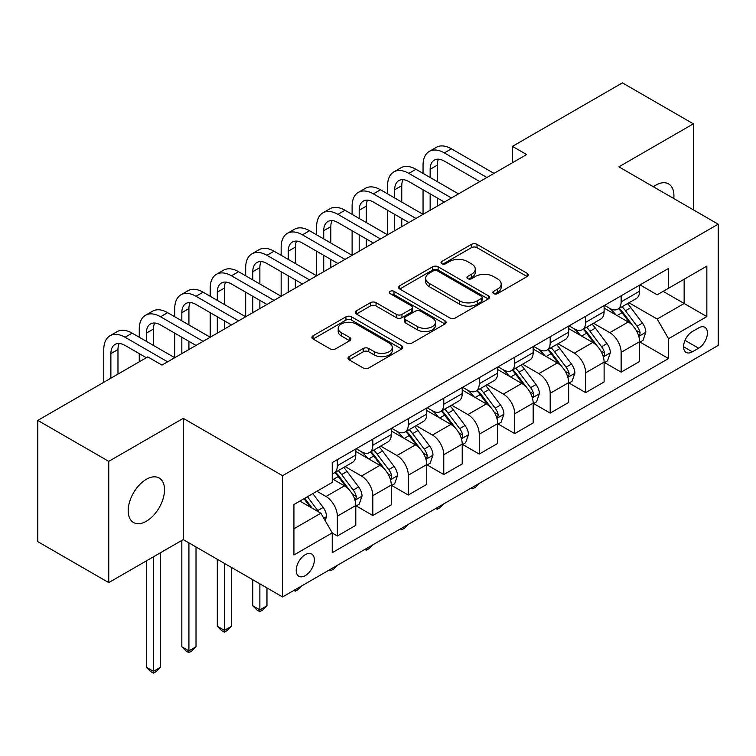 <?xml version="1.0" encoding="UTF-8"?>
<svg xmlns="http://www.w3.org/2000/svg" width="756" height="756" viewBox="0 0 756 756"><rect width="100%" height="100%" fill="white"/><g stroke="black" fill="none" stroke-linecap="round" stroke-linejoin="round"><path stroke-width="1.13" d="M493.659 293.621A2.759 1.588 0 0 0 497.552 293.621L527.149 276.535A3.941 2.277 0 0 0 528.302 274.929A3.941 2.277 0 0 0 527.149 273.322L477.008 244.368A3.941 2.277 0 0 0 471.442 244.368L441.844 261.453A2.759 1.588 0 0 0 441.031 262.587A2.759 1.588 0 0 0 441.844 263.712A2.759 1.588 0 0 0 445.747 263.712L449.574 261.5A12.606 7.276 0 0 1 467.397 261.5L471.583 263.91A12.606 7.276 0 0 1 475.269 269.06A12.606 7.276 0 0 1 471.583 274.201L467.747 276.412A2.759 1.588 0 0 0 466.943 277.537A2.759 1.588 0 0 0 467.747 278.662A2.759 1.588 0 0 0 471.649 278.662L475.477 276.45A12.606 7.276 0 0 1 493.309 276.45L497.486 278.87A12.606 7.276 0 0 1 501.181 284.01A12.606 7.276 0 0 1 497.486 289.161L493.659 291.372A2.759 1.588 0 0 0 492.846 292.496A2.759 1.588 0 0 0 493.659 293.621L493.659 291.372M146.352 521.243A25.685 14.827 120 0 0 163.135 498.61A25.685 14.827 120 0 0 159.195 478.028A25.685 14.827 120 0 0 146.352 479.295A25.685 14.827 120 0 0 129.569 501.937A25.685 14.827 120 0 0 133.51 522.519A25.685 14.827 120 0 0 146.352 521.243M673.766 198.535A25.685 14.827 120 0 0 668.606 183.916A25.685 14.827 120 0 0 655.764 185.192A25.685 14.827 120 0 0 653.373 186.76M305.273 575.637A12.843 7.418 120 0 0 313.664 564.326A12.843 7.418 120 0 0 311.699 554.035A12.843 7.418 120 0 0 305.273 554.668A12.843 7.418 120 0 0 296.891 565.989A12.843 7.418 120 0 0 298.856 576.28A12.843 7.418 120 0 0 305.273 575.637M349.149 356.624A3.941 2.277 0 0 0 347.996 358.231A3.941 2.277 0 0 0 349.149 359.847L363.22 367.964A3.941 2.277 0 0 0 368.786 367.964L401.663 348.988A3.941 2.277 0 0 0 402.816 347.382A3.941 2.277 0 0 0 401.663 345.775L351.521 316.821A3.941 2.277 0 0 0 345.946 316.821L313.079 335.796A3.941 2.277 0 0 0 311.926 337.412A3.941 2.277 0 0 0 313.079 339.019L330.07 348.828A3.941 2.277 0 0 0 335.636 348.828L349.707 340.701A3.941 2.277 0 0 0 350.86 339.094A3.941 2.277 0 0 0 349.707 337.488L341.277 332.621A10.537 6.086 0 0 1 338.197 328.321A10.537 6.086 0 0 1 344.698 322.699A10.537 6.086 0 0 1 356.18 324.022L389.198 343.073A10.537 6.086 0 0 1 392.279 347.382A10.537 6.086 0 0 1 385.777 353.005A10.537 6.086 0 0 1 374.286 351.682L368.786 348.507A3.941 2.277 0 0 0 363.22 348.507L349.149 356.624L349.149 359.847M183.245 418.342L108.751 461.358L37.8 420.393L37.8 541.646L108.751 582.602L183.245 539.595L282.574 596.938L282.574 475.694L183.245 418.342L183.245 539.595M693.365 209.847L693.365 123.833L618.871 166.84L718.2 224.182L282.574 475.694M693.365 123.833L622.415 82.867L512.445 146.362L512.445 162.738M37.8 420.393L147.77 356.898L161.964 365.091L526.639 154.545L512.445 146.362M449.848 317.945A3.941 2.277 0 0 0 455.424 317.945L488.291 298.97A3.941 2.277 0 0 0 489.444 297.363A3.941 2.277 0 0 0 488.291 295.757L438.149 266.802A3.941 2.277 0 0 0 432.583 266.802L399.707 285.777A3.941 2.277 0 0 0 398.554 287.393A3.941 2.277 0 0 0 399.707 289L449.848 317.945M391.202 294.216A2.759 1.588 0 0 1 393.999 294.604L393.999 291.334L444.972 320.761A3.941 2.277 0 0 1 446.135 322.368A3.941 2.277 0 0 1 444.972 323.974L412.105 342.959A3.941 2.277 0 0 1 406.539 342.959L356.397 314.005L356.397 310.792A3.941 2.277 0 0 0 355.235 312.398A3.941 2.277 0 0 0 356.397 314.005M356.397 310.792L370.459 302.665A3.941 2.277 0 0 1 376.034 302.665L396.371 314.411A3.941 2.277 0 0 0 401.937 314.411L411.273 309.024A3.941 2.277 0 0 0 412.426 307.418A3.941 2.277 0 0 0 411.273 305.802L390.096 293.583A2.759 1.588 0 0 1 389.293 292.459A2.759 1.588 0 0 1 390.994 290.984A2.759 1.588 0 0 1 393.999 291.334M698.62 327.906L692.373 331.506A12.446 7.182 120 0 0 684.246 342.468A12.446 7.182 120 0 0 686.155 352.438A12.446 7.182 120 0 0 692.373 351.823L698.62 348.223A12.446 7.182 120 0 0 706.747 337.252A12.446 7.182 120 0 0 704.838 327.282A12.446 7.182 120 0 0 698.62 327.906M282.574 596.938L718.2 345.435L718.2 224.182M640.011 284.889L657.181 294.802L668.54 288.253L668.54 268.427L332.234 462.587L332.234 482.413L293.923 504.526L293.923 554.998L332.234 532.876L332.234 552.702L668.54 358.542L668.54 338.716L657.181 319.051L628.964 302.759M668.54 288.253L706.851 266.131L706.851 316.594L668.54 338.716M108.751 461.358L108.751 582.602M663.144 291.362L684.142 303.487L684.142 279.238L706.851 266.131M657.181 319.051L684.142 303.487L706.851 316.594M293.923 528.784L320.884 513.211L299.886 501.086M332.234 533.037L337.346 535.985L337.346 516.159A16.056 9.27 -120 0 0 325.997 496.503L316.915 491.258M337.346 535.985L355.792 525.335L355.792 505.509A16.056 9.27 -120 0 0 344.443 485.853L332.234 478.803M356.218 505.925L372.821 515.507L372.821 495.681A16.056 9.27 -120 0 0 361.472 476.025L345.171 466.613M372.821 515.507L391.268 504.857L391.268 485.031A16.056 9.27 -120 0 0 379.918 465.375L355.792 451.445M391.693 485.447L408.297 495.029L408.297 475.203A16.056 9.27 -120 0 0 396.947 455.537L380.646 446.125M408.297 495.029L426.743 484.379L426.743 464.553A16.056 9.27 -120 0 0 415.394 444.887L391.268 430.958M427.168 464.959L443.772 474.551L443.772 454.725A16.056 9.27 -120 0 0 432.413 435.059L416.121 425.647M443.772 474.551L462.218 463.9L462.218 444.074A16.056 9.27 -120 0 0 450.869 424.409L426.743 410.48M462.644 444.481L479.247 454.063L479.247 434.237A16.056 9.27 -120 0 0 467.888 414.581L451.597 405.169M479.247 454.063L497.694 443.413L497.694 423.587A16.056 9.27 -120 0 0 486.335 403.931L462.218 390.001M498.119 424.003L514.723 433.585L514.723 413.759A16.056 9.27 -120 0 0 503.364 394.093L487.072 384.691M514.723 433.585L533.169 422.935L533.169 403.109A16.056 9.27 -120 0 0 521.81 383.443L497.694 369.523M533.594 403.515L550.188 413.107L550.188 393.281A16.056 9.27 -120 0 0 538.839 373.615L522.538 364.203M550.188 413.107L568.644 402.457L568.644 382.63A16.056 9.27 -120 0 0 557.285 362.965L533.169 349.036M569.07 383.037L585.664 392.619L585.664 372.793A16.056 9.27 -120 0 0 574.314 353.137L558.013 343.725M585.664 392.619L604.11 381.969L604.11 362.143A16.056 9.27 -120 0 0 592.761 342.487L568.644 328.558M604.535 362.559L621.139 372.141L621.139 352.315A16.056 9.27 -120 0 0 609.79 332.649L593.488 323.247M621.139 372.141L639.585 361.491L639.585 341.665A16.056 9.27 -120 0 0 628.236 321.999L604.11 308.079M604.535 305.377L609.79 308.401A16.056 9.27 -120 0 0 617.813 309.195A16.056 9.27 -120 0 0 621.139 301.852L621.139 295.785M569.07 325.855L574.314 328.888A16.056 9.27 -120 0 0 582.347 329.682A16.056 9.27 -120 0 0 585.664 322.33L585.664 316.273M533.594 346.333L538.839 349.366A16.056 9.27 -120 0 0 546.871 350.16A16.056 9.27 -120 0 0 550.188 342.808L550.188 336.751M498.119 366.811L503.364 369.845A16.056 9.27 -120 0 0 511.396 370.638A16.056 9.27 -120 0 0 514.723 363.296L514.723 357.229M462.644 387.299L467.888 390.332A16.056 9.27 -120 0 0 475.921 391.126A16.056 9.27 -120 0 0 479.247 383.774L479.247 377.707M427.168 407.777L432.413 410.81A16.056 9.27 -120 0 0 440.446 411.604A16.056 9.27 -120 0 0 443.772 404.252L443.772 398.195M391.693 428.255L396.947 431.289A16.056 9.27 -120 0 0 404.97 432.082A16.056 9.27 -120 0 0 408.297 424.74L408.297 418.673M356.218 448.743L361.472 451.767A16.056 9.27 -120 0 0 369.495 452.57A16.056 9.27 -120 0 0 372.821 445.218L372.821 439.151M640.011 342.071L668.54 358.542M617.813 309.195L636.259 298.544A16.056 9.27 -120 0 0 639.585 291.202L639.585 285.135M582.347 329.682L600.793 319.032A16.056 9.27 -120 0 0 604.11 311.68L604.11 305.622M546.871 350.16L565.318 339.51A16.056 9.27 -120 0 0 568.644 332.158L568.644 326.101M511.396 370.638L529.843 359.988A16.056 9.27 -120 0 0 533.169 352.646L533.169 346.579M475.921 391.126L494.367 380.476A16.056 9.27 -120 0 0 497.694 373.124L497.694 367.057M440.446 411.604L458.892 400.954A16.056 9.27 -120 0 0 462.218 393.602L462.218 387.545M404.97 432.082L423.417 421.432A16.056 9.27 -120 0 0 426.743 414.09L426.743 408.023M369.495 452.57L387.941 441.92A16.056 9.27 -120 0 0 391.268 434.568L391.268 428.501M332.234 473.7A16.056 9.27 -120 0 0 334.02 473.048L352.466 462.398A16.056 9.27 -120 0 0 355.792 455.046L355.792 448.988M334.02 473.048A16.056 9.27 -120 0 0 337.346 465.696L337.346 459.639M320.884 513.211L332.234 532.876M494.755 294.008L497.486 292.44A12.606 7.276 0 0 0 501.181 287.289L501.181 284.01M475.269 269.06L475.269 272.33A12.606 7.276 0 0 1 471.583 277.48L468.852 279.058M527.102 276.564L477.008 247.647A3.941 2.277 0 0 0 471.442 247.647L442.94 264.099M488.244 298.998L438.149 270.081A3.941 2.277 0 0 0 432.583 270.081L399.763 289.028M481.326 298.488A2.759 1.588 0 0 0 482.139 297.363A2.759 1.588 0 0 0 481.326 296.239L437.318 270.828A2.759 1.588 0 0 0 433.415 270.828L429.38 273.162A12.606 7.276 0 0 0 425.685 278.303A12.606 7.276 0 0 0 429.38 283.453L459.459 300.822A12.606 7.276 0 0 0 477.291 300.822L481.326 298.488L481.326 301.767A2.759 1.588 0 0 0 482.139 300.642L482.139 297.363M425.685 278.303L425.685 281.582A12.606 7.276 0 0 0 429.38 286.722L429.38 283.453M481.326 301.767L477.291 304.101A12.606 7.276 0 0 1 459.459 304.101L429.38 286.722M356.445 314.033L370.459 305.944L370.459 302.665M412.426 307.418L412.426 310.688A3.941 2.277 0 0 1 411.273 312.294L401.937 317.69A3.941 2.277 0 0 1 396.371 317.69L376.034 305.944A3.941 2.277 0 0 0 370.459 305.944M393.999 294.604L444.925 324.012M417.473 326.592A10.537 6.086 0 0 0 428.954 327.915A10.537 6.086 0 0 0 435.456 322.292A10.537 6.086 0 0 0 432.375 317.993L420.742 311.274A3.941 2.277 0 0 0 415.167 311.274L405.84 316.66A3.941 2.277 0 0 0 404.687 318.267A3.941 2.277 0 0 0 405.84 319.873L417.473 326.592L417.473 329.871A10.537 6.086 0 0 0 428.954 331.185A10.537 6.086 0 0 0 435.456 325.571L435.456 322.292M404.687 318.267L404.687 321.546A3.941 2.277 0 0 0 405.84 323.152L405.84 319.873M417.473 329.871L405.84 323.152M392.279 347.382L392.279 350.652A10.537 6.086 0 0 1 385.777 356.274A10.537 6.086 0 0 1 374.286 354.961L368.786 351.786A3.941 2.277 0 0 0 363.22 351.786L349.206 359.875M338.197 328.321L338.197 331.6A10.537 6.086 0 0 0 341.277 335.9L341.277 332.621M349.659 340.739L341.277 335.9M401.606 349.017L351.521 320.1A3.941 2.277 0 0 0 345.946 320.1L313.126 339.047M639.585 342.317L642.997 340.351L645.832 332.158A10.631 6.143 -120 0 0 642.439 323.105L630.844 307.626A30.703 17.728 -120 0 0 627.489 303.61M615.96 314.912A30.703 17.728 -120 0 0 609.676 308.335M638.622 335.806L639.86 334.473L640.086 332.612A10.631 6.143 -120 0 0 637.043 326.214L625.448 310.735A30.703 17.728 -120 0 0 622.103 306.728M619.24 308.372A25.487 14.714 60 0 1 623.426 313.135L633.235 326.233M618.692 308.694A30.703 17.728 60 0 1 622.046 312.7L629.748 322.992M479.436 483.282L475.552 487.166L472.717 488.801L471.29 487.979M472.717 487.166L472.717 488.801M423.048 173.389L423.048 165.205A30.098 17.379 60 0 1 429.285 151.417L436.382 147.326A30.098 17.379 60 0 1 451.436 148.819L493.999 173.389M429.285 151.417A30.098 17.379 60 0 1 444.339 152.91L486.902 177.49M479.814 181.582L444.339 161.104A20.072 11.586 -120 0 0 434.303 160.111A20.072 11.586 -120 0 0 430.145 169.297L430.145 177.49M438.499 159.185A20.072 11.586 -120 0 0 437.242 165.205L437.242 181.582M430.145 193.876L430.145 210.262M437.242 197.968L437.242 206.161M352.107 214.354L352.107 206.161A30.098 17.379 60 0 1 358.335 192.383L365.431 188.291A30.098 17.379 60 0 1 380.485 189.775L423.048 214.354L423.048 189.775M604.11 362.804L607.522 360.839L610.357 352.646A10.631 6.143 -120 0 0 606.964 343.583L595.369 328.104A30.703 17.728 -120 0 0 592.014 324.097M580.485 335.399A30.703 17.728 -120 0 0 574.201 328.813M603.146 356.284L604.384 354.951L604.611 353.099A10.631 6.143 -120 0 0 601.568 346.702L589.973 331.222A30.703 17.728 -120 0 0 586.628 327.206M583.764 328.86A25.487 14.714 60 0 1 587.951 333.613L597.76 346.711M583.216 329.172A30.703 17.728 60 0 1 586.571 333.188L594.282 343.479M443.961 503.77L440.077 507.645L437.242 509.289L435.825 508.467M437.242 507.645L437.242 509.289M568.644 383.283L572.046 381.317L574.881 373.124A10.631 6.143 -120 0 0 571.489 364.071L559.894 348.592A30.703 17.728 -120 0 0 556.539 344.575M545.01 355.878A30.703 17.728 -120 0 0 538.726 349.3M567.671 376.771L568.909 375.43L569.136 373.577A10.631 6.143 -120 0 0 566.093 367.18L554.498 351.701A30.703 17.728 -120 0 0 551.152 347.684M548.289 349.338A25.487 14.714 60 0 1 552.475 354.091L562.294 367.189M547.741 349.659A30.703 17.728 60 0 1 551.096 353.666L558.807 363.957M408.486 524.248L404.602 528.132L401.767 529.767L400.349 528.945M401.767 528.123L401.767 529.767M533.169 403.761L536.571 401.795L539.406 393.602A10.631 6.143 -120 0 0 536.013 384.549L524.418 369.07A30.703 17.728 -120 0 0 521.064 365.053M509.535 376.356A30.703 17.728 -120 0 0 503.25 369.779M532.196 397.25L533.434 395.917L533.67 394.056A10.631 6.143 -120 0 0 530.617 387.658L519.022 372.179A30.703 17.728 -120 0 0 515.677 368.172M512.823 369.816A25.487 14.714 60 0 1 517 374.579L526.819 387.677M512.266 370.138A30.703 17.728 60 0 1 515.62 374.144L523.332 384.435M373.01 544.726L369.136 548.61L366.291 550.245L364.874 549.423M366.291 548.61L366.291 550.245M387.582 193.876L387.582 185.683A30.098 17.379 60 0 1 393.81 171.905L400.907 167.804A30.098 17.379 60 0 1 415.961 169.297L458.523 193.876M393.81 171.905A30.098 17.379 60 0 1 408.864 173.389L451.436 197.968M444.339 202.069L408.864 181.582A20.072 11.586 -120 0 0 398.828 180.589A20.072 11.586 -120 0 0 394.67 189.775L394.67 197.968M403.024 179.663A20.072 11.586 -120 0 0 401.767 185.683L401.767 202.069M394.67 214.354L394.67 230.741M401.767 218.456L401.767 226.639M316.632 234.832L316.632 226.639A30.098 17.379 60 0 1 322.859 212.861L329.956 208.769A30.098 17.379 60 0 1 345.01 210.262L387.582 234.832L387.582 210.262M358.335 192.383A30.098 17.379 60 0 1 373.388 193.876L415.961 218.446M408.864 222.547L373.388 202.069A20.072 11.586 -120 0 0 363.352 201.068A20.072 11.586 -120 0 0 359.195 210.262L359.195 218.446M367.548 200.151A20.072 11.586 -120 0 0 366.291 206.161L366.291 222.547M359.195 234.832L359.195 251.219M366.291 238.934L366.291 247.127M281.156 255.32L281.156 247.127A30.098 17.379 60 0 1 287.393 233.349L294.481 229.248A30.098 17.379 60 0 1 309.535 230.741L352.107 255.32L352.107 230.741M322.859 212.861A30.098 17.379 60 0 1 337.913 214.354L380.485 238.934M373.388 243.026L337.913 222.547A20.072 11.586 -120 0 0 327.877 221.555A20.072 11.586 -120 0 0 323.729 230.741L323.729 238.934M332.073 220.629A20.072 11.586 -120 0 0 330.816 226.639L330.816 243.026M323.729 255.32L323.729 271.697M330.816 259.412L330.816 267.605M245.681 275.798L245.681 267.605A30.098 17.379 60 0 1 251.918 253.827L259.006 249.726A30.098 17.379 60 0 1 274.059 251.219L316.632 275.798L316.632 251.219M497.694 424.248L501.096 422.283L503.931 414.09A10.631 6.143 -120 0 0 500.538 405.027L488.943 389.548A30.703 17.728 -120 0 0 485.598 385.541M474.059 396.843A30.703 17.728 -120 0 0 467.775 390.257M496.72 417.728L497.958 416.395L498.195 414.543A10.631 6.143 -120 0 0 495.152 408.145L483.547 392.666A30.703 17.728 -120 0 0 480.202 388.65M477.348 390.304A25.487 14.714 60 0 1 481.525 395.057L491.343 408.155M476.8 390.616A30.703 17.728 60 0 1 480.145 394.632L487.856 404.923M337.535 565.214L333.661 569.088L330.816 570.733L329.399 569.911M330.816 569.088L330.816 570.733M287.393 233.349A30.098 17.379 60 0 1 302.438 234.832L345.01 259.412M337.913 263.513L302.438 243.026A20.072 11.586 -120 0 0 292.402 242.033A20.072 11.586 -120 0 0 288.253 251.219L288.253 259.412M296.598 241.107A20.072 11.586 -120 0 0 295.341 247.127L295.341 263.513M288.253 275.798L288.253 292.185M295.341 279.89L295.341 288.083M210.206 296.276L210.206 288.083A30.098 17.379 60 0 1 216.443 274.305L223.53 270.213A30.098 17.379 60 0 1 238.584 271.697L281.156 296.276L281.156 271.697M462.218 444.726L465.62 442.761L468.455 434.568A10.631 6.143 -120 0 0 465.063 425.515L453.468 410.035A30.703 17.728 -120 0 0 450.122 406.019M438.584 417.321A30.703 17.728 -120 0 0 432.3 410.744M461.245 438.215L462.483 436.873L462.719 435.021A10.631 6.143 -120 0 0 459.676 428.624L448.081 413.145A30.703 17.728 -120 0 0 444.726 409.128M441.873 410.782A25.487 14.714 60 0 1 446.049 415.535L455.868 428.633M441.324 411.094A30.703 17.728 60 0 1 444.67 415.11L452.381 425.401M302.06 585.692L298.185 589.567L295.341 591.211L293.923 590.389M295.341 589.567L295.341 591.211M426.743 465.205L430.145 463.239L432.98 455.046A10.631 6.143 -120 0 0 429.588 445.993L417.992 430.514A30.703 17.728 -120 0 0 414.647 426.497M403.109 437.8A30.703 17.728 -120 0 0 396.824 431.222M425.77 458.694L427.008 457.361L427.244 455.499A10.631 6.143 -120 0 0 424.201 449.102L412.606 433.623A30.703 17.728 -120 0 0 409.251 429.616M406.397 431.26A25.487 14.714 60 0 1 410.574 436.023L420.393 449.121M405.849 431.581A30.703 17.728 60 0 1 409.194 435.588L416.906 445.879M259.866 583.83L259.866 609.884L266.962 605.792L266.962 587.932M266.962 605.792L262.71 610.054L259.866 611.689L257.031 610.054L252.778 605.792L252.778 579.739M252.778 605.792L259.866 609.884L259.866 611.689M391.268 485.692L394.67 483.717L397.514 475.524A10.631 6.143 -120 0 0 394.112 466.471L382.517 450.992A30.703 17.728 -120 0 0 379.172 446.985M367.633 458.278A30.703 17.728 -120 0 0 361.349 451.701M390.294 479.172L391.532 477.839L391.769 475.978A10.631 6.143 -120 0 0 388.726 469.589L377.131 454.11A30.703 17.728 -120 0 0 373.776 450.094M370.922 451.748A25.487 14.714 60 0 1 375.108 456.501L384.917 469.599M370.374 452.06A30.703 17.728 60 0 1 373.719 456.076L381.43 466.367M224.4 563.352L224.4 630.372L231.487 626.27L231.487 567.444M231.487 626.27L227.235 630.532L224.4 632.167L221.555 630.532L217.303 626.27L217.303 559.26M217.303 626.27L224.4 630.372L224.4 632.167M355.792 506.17L359.195 504.205L362.039 496.012A10.631 6.143 -120 0 0 358.637 486.949L347.042 471.47A30.703 17.728 -120 0 0 343.696 467.463M354.829 499.659L356.057 498.317L356.293 496.465A10.631 6.143 -120 0 0 353.25 490.068L341.655 474.588A30.703 17.728 -120 0 0 338.301 470.572M335.447 472.226A25.487 14.714 60 0 1 339.633 476.979L349.442 490.077M334.899 472.538A30.703 17.728 60 0 1 338.244 476.554L345.955 486.845M188.924 542.874L188.924 650.85L196.012 646.758L196.012 546.966M196.012 646.758L191.759 651.01L188.924 652.655L186.08 651.01L181.827 646.758L181.827 540.417M181.827 646.758L188.924 650.85L188.924 652.655M325.146 520.591L326.564 516.49A10.631 6.143 -120 0 0 323.171 507.437L312.823 493.621M318.739 511.973A10.631 6.143 -120 0 0 317.775 510.546L307.427 496.73M304.762 498.27L312.2 508.202M304.025 498.705L310.329 507.115M153.449 556.794L153.449 671.328L160.546 667.236L160.546 552.702M160.546 667.236L156.284 671.498L153.449 673.133L150.605 671.498L146.352 667.236L146.352 560.895M146.352 667.236L153.449 671.328L153.449 673.133M251.918 253.827A30.098 17.379 60 0 1 266.962 255.32L309.535 279.89M302.438 283.991L266.962 263.513A20.072 11.586 -120 0 0 256.936 262.512A20.072 11.586 -120 0 0 252.778 271.706L252.778 279.89M261.122 261.585A20.072 11.586 -120 0 0 259.866 267.605L259.866 283.991M252.778 296.276L252.778 312.663M259.866 300.378L259.866 308.571M174.731 316.764L174.731 308.571A30.098 17.379 60 0 1 180.968 294.783L188.064 290.691A30.098 17.379 60 0 1 203.109 292.185L245.681 316.764L245.681 292.185M216.443 274.305A30.098 17.379 60 0 1 231.487 275.798L274.059 300.378M266.962 304.47L231.487 283.991A20.072 11.586 -120 0 0 221.461 282.999A20.072 11.586 -120 0 0 217.303 292.185L217.303 300.378M225.657 282.073A20.072 11.586 -120 0 0 224.4 288.083L224.4 304.47M217.303 316.764L217.303 333.141M224.4 320.856L224.4 329.049M139.255 337.242L139.255 329.049A30.098 17.379 60 0 1 145.492 315.271L152.589 311.17A30.098 17.379 60 0 1 167.634 312.663L210.206 337.242L210.206 312.663M180.968 294.783A30.098 17.379 60 0 1 196.012 296.276L238.584 320.856M231.487 324.948L196.012 304.47A20.072 11.586 -120 0 0 185.985 303.477A20.072 11.586 -120 0 0 181.827 312.663L181.827 320.856M190.181 302.551A20.072 11.586 -120 0 0 188.924 308.571L188.924 324.948M181.827 337.242L181.827 353.628M188.924 341.334L188.924 349.527M103.78 382.3L103.78 349.527A30.098 17.379 60 0 1 110.017 335.749L117.114 331.657A30.098 17.379 60 0 1 132.158 333.141L174.731 357.72L174.731 333.141M145.492 315.271A30.098 17.379 60 0 1 160.546 316.764L203.109 341.334M196.012 345.435L160.546 324.948A20.072 11.586 -120 0 0 150.51 323.955A20.072 11.586 -120 0 0 146.352 333.141L146.352 341.334M154.706 323.029A20.072 11.586 -120 0 0 153.449 329.049L153.449 345.435M139.255 361.822L139.255 353.628M110.017 335.749A30.098 17.379 60 0 1 125.071 337.242L167.634 361.822M146.352 357.72L125.071 345.435A20.072 11.586 -120 0 0 115.035 344.443A20.072 11.586 -120 0 0 110.877 353.628L110.877 378.198M119.231 343.517A20.072 11.586 -120 0 0 117.974 349.527L117.974 374.107M325.997 496.503L344.443 485.853M361.472 476.025L379.918 465.375M396.947 455.537L415.394 444.887M432.413 435.059L450.869 424.409M467.888 414.581L486.335 403.931M503.364 394.093L521.81 383.443M538.839 373.615L557.285 362.965M574.314 353.137L592.761 342.487M609.79 332.649L628.236 321.999M621.139 301.852L639.585 291.202M621.139 352.315L639.585 341.665M585.664 372.793L604.11 362.143M585.664 322.33L604.11 311.68M550.188 393.281L568.644 382.63M550.188 342.808L568.644 332.158M514.723 413.759L533.169 403.109M514.723 363.296L533.169 352.646M479.247 434.237L497.694 423.587M479.247 383.774L497.694 373.124M443.772 454.725L462.218 444.074M443.772 404.252L462.218 393.602M408.297 475.203L426.743 464.553M408.297 424.74L426.743 414.09M372.821 495.681L391.268 485.031M372.821 445.218L391.268 434.568M337.346 516.159L355.792 505.509M337.346 465.696L355.792 455.046M685.012 340.361L698.62 348.223M683.575 346.749L692.373 351.823M497.486 292.44L497.486 289.161M467.747 278.662L467.747 276.412M471.583 277.48L471.583 274.201M441.844 263.712L441.844 261.453M471.442 247.647L471.442 244.368M477.008 247.647L477.008 244.368M527.149 276.535L527.149 273.322M399.707 289L399.707 285.777M432.583 270.081L432.583 266.802M438.149 270.081L438.149 266.802M488.291 298.97L488.291 295.757M459.459 304.101L459.459 300.822M477.291 304.101L477.291 300.822M376.034 305.944L376.034 302.665M396.371 317.69L396.371 314.411M401.937 317.69L401.937 314.411M411.273 312.294L411.273 309.024M444.972 323.974L444.972 320.761M363.22 351.786L363.22 348.507M368.786 351.786L368.786 348.507M374.286 354.961L374.286 351.682M349.707 340.701L349.707 337.488M313.079 339.019L313.079 335.796M345.946 320.1L345.946 316.821M351.521 320.1L351.521 316.821M401.663 348.988L401.663 345.775M638.792 336.392L645.766 332.366M625.448 310.735L630.844 307.626M617.085 315.564L622.046 312.7M637.043 326.214L642.439 323.105M636.202 330.372L640.086 332.612M451.436 148.819L444.339 152.91M437.242 165.205L430.145 169.297M603.316 356.87L610.29 352.844M589.973 331.222L595.369 328.104M581.61 336.051L586.571 333.188M601.568 346.702L606.964 343.583M600.727 350.85L604.611 353.099M567.841 377.348L574.815 373.332M554.498 351.701L559.894 348.592M546.134 356.53L551.096 353.666M566.093 367.18L571.489 364.071M565.252 371.338L569.136 373.577M532.375 397.836L539.34 393.81M519.022 372.179L524.418 369.07M510.669 377.008L515.62 374.144M530.617 387.658L536.013 384.549M529.776 391.816L533.67 394.056M415.961 169.297L408.864 173.389M401.767 185.683L394.67 189.775M380.485 189.775L373.388 193.876M366.291 206.161L359.195 210.262M345.01 210.262L337.913 214.354M330.816 226.639L323.729 230.741M496.9 418.314L503.865 414.288M483.547 392.666L488.943 389.548M475.193 397.486L480.145 394.632M495.152 408.145L500.538 405.027M494.301 412.294L498.195 414.543M309.535 230.741L302.438 234.832M295.341 247.127L288.253 251.219M461.425 438.792L468.389 434.776M448.081 413.145L453.468 410.035M439.718 417.974L444.67 415.11M459.676 428.624L465.063 425.515M458.826 432.772L462.719 435.021M425.949 459.279L432.914 455.254M412.606 433.623L417.992 430.514M404.243 438.452L409.194 435.588M424.201 449.102L429.588 445.993M423.36 453.26L427.244 455.499M390.474 479.758L397.439 475.732M377.131 454.11L382.517 450.992M368.767 458.93L373.719 456.076M388.726 469.589L394.112 466.471M387.885 473.738L391.769 475.978M354.999 500.236L361.963 496.219M341.655 474.588L347.042 471.47M333.292 479.417L338.244 476.554M353.25 490.068L358.637 486.949M352.409 494.216L356.293 496.465M323.795 518.257L326.488 516.698M317.775 510.546L323.171 507.437M274.059 251.219L266.962 255.32M259.866 267.605L252.778 271.706M238.584 271.697L231.487 275.798M224.4 288.083L217.303 292.185M203.109 292.185L196.012 296.276M188.924 308.571L181.827 312.663M167.634 312.663L160.546 316.764M153.449 329.049L146.352 333.141M132.158 333.141L125.071 337.242M117.974 349.527L110.877 353.628"/></g></svg>
